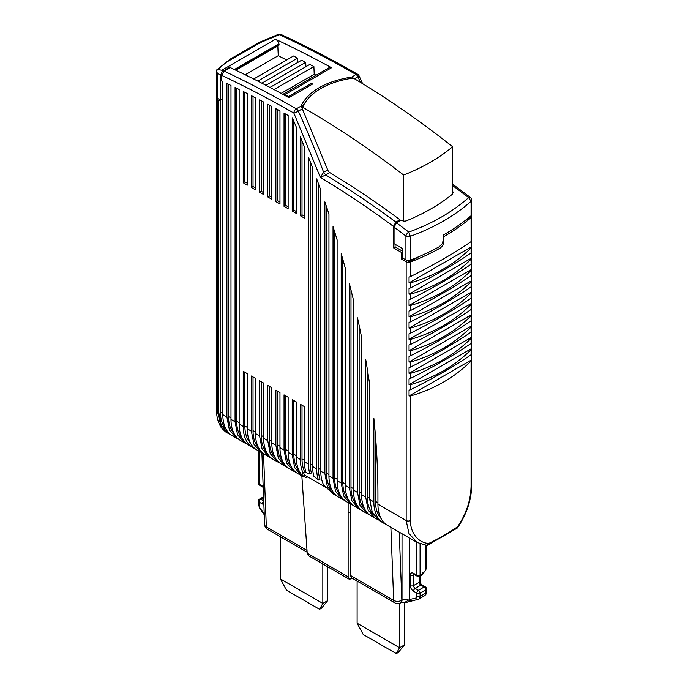 <?xml version="1.0" encoding="UTF-8"?>
<svg xmlns="http://www.w3.org/2000/svg" width="688" height="688" viewBox="0 0 688 688"><rect width="100%" height="100%" fill="white"/><g stroke="black" fill="none" stroke-linecap="round" stroke-linejoin="round"><path stroke-width="1.03" d="M280.377 536.76L280.377 578.918L322.827 603.419L322.827 563.971M327.729 566.8L327.729 600.598L322.827 603.419L319.559 609.293L286.535 590.235L280.377 578.918M319.559 609.293L321.571 608.132L327.729 600.598M357.115 581.068L357.115 623.216L399.565 647.726L396.288 653.6L398.309 652.43L404.467 644.897L404.467 602.542M396.288 653.6L363.264 634.534L357.115 623.216M404.467 644.897L399.565 647.726L399.565 603.35M348.128 502.618L348.137 576.811L349.22 579.21L308.499 555.698L307.201 553.178L301.834 475.898M349.272 579.236L352.703 578.522M350.476 575.478L351.559 577.86L394.878 602.869A5.771 3.337 -60 0 1 393.682 600.426L350.476 575.478L350.252 503.848M394.938 602.903A5.771 3.337 -60 0 1 394.878 602.869A5.771 5.771 0 0 0 400.648 602.869L400.82 602.765A5.771 3.337 60 0 0 402.016 600.125L401.844 600.22A5.771 3.474 -2.2 0 1 397.759 601.338A5.771 3.474 -2.2 0 1 393.682 600.426L390.879 527.3M411.931 600.71L410.504 600.762L409.36 599.566L405.972 601.759L407.176 602.206L401.362 602.585L404.166 602.103M263.745 501.225A2.305 1.333 -60 0 0 262.799 502.309A2.305 1.333 -60 0 0 262.317 503.917L259.049 502.034A2.305 1.333 180 0 1 258.378 501.088A2.305 2.305 0 0 1 259.531 499.092L263.573 496.753L259.531 499.092A2.305 1.333 60 0 1 260.683 499.204L263.607 497.519M258.378 450.803L258.378 483.182A2.305 2.305 0 0 0 259.531 485.178L262.799 487.061A2.305 1.333 120 0 1 262.317 486.003A4.618 2.666 -120 0 1 263.186 486.64M422.931 573.396L424.952 571.238M426.474 545.36L426.474 568.133L424.978 571.178L422.939 572.614L422.931 573.551A2.305 1.333 -120 0 1 422.458 574.609L419.594 576.26L422.458 574.609M306.934 476.449L306.977 477.747L301.783 475.864L294.705 467.72L292.219 454.725L292.219 399.582L296.296 401.938L296.296 457.081A46.182 26.66 120 0 0 303.038 476.139L304.913 475.055C303.485 473.585 303.399 472.501 304.664 471.822A43.292 24.992 -60 0 1 302.015 458.965L302.015 405.232M405.972 601.759L404.045 602.318M258.378 501.088L258.378 504.347A2.305 1.333 180 0 0 259.049 505.293A3.466 2.004 60 0 0 260.098 508.208L259.909 508.638M234.118 433.672A43.292 24.992 -60 0 1 228.545 416.55L228.545 84.306M238.607 439.185L236.474 438.161L229.396 430.017L226.911 417.023L226.911 83.523A1144.092 660.54 60 0 1 230.987 85.484L230.987 419.379A46.182 26.66 120 0 0 240.559 440.518L244.636 442.874L237.558 434.73L235.072 421.735L235.072 87.471A1144.092 660.54 -120 0 1 239.157 89.483L239.157 424.092A46.182 26.66 120 0 0 248.721 445.231L252.797 447.587A46.182 26.66 120 0 0 254.93 448.61M231.099 67.974L231.065 67.931A4.618 2.666 -120 0 0 230.17 66.942L230.17 67.536L224.056 71.07L221.605 75.327L221.605 81.003A1144.058 660.523 -120 0 1 222.826 81.58L222.826 414.666A46.182 26.66 120 0 0 232.389 435.805L236.474 438.161M220.177 99.941L218.75 100.766L218.75 412.31L221.235 425.304L228.313 433.449L230.437 434.472M220.375 100.061L220.375 411.837A43.292 24.992 120 0 0 225.948 428.951M228.313 433.449L225.509 431.832L221.304 427.721L217.511 411.596L216.505 410.014M453.134 192.606L452.231 194.351C439.107 204.938 423.713 213.805 406.032 220.968L403.718 221.209L401.525 220.366A842.774 486.579 60 0 0 401.199 220.117L396.503 222.826L394.052 227.1L394.052 243.69L402.222 248.402L402.222 257.828L405.929 259.969A3.466 2.004 0 0 0 408.053 260.546A3.466 2.004 0 0 0 410.323 260.21A230.893 133.309 0 0 0 439.305 246.717L442.238 243.707L443.442 239.682L443.442 234.969A230.893 133.309 0 0 0 471.074 215.757A3.466 2.004 0 0 0 471.676 214.63A3.466 2.004 0 0 0 471.658 214.441M353.211 78.071A3.466 2.004 -120 0 0 352.944 77.744A3.466 2.004 -120 0 0 352.161 77.004L355.911 74.433A1154.481 666.543 60 0 0 279.311 34.641L278.21 34.4L258.903 42.561L260.331 42.63L279.311 34.641A3.466 2.184 -65.1 0 1 281.014 34.452C306.495 46.302 332.037 59.572 357.64 74.261A3.466 2.004 -60.2 0 0 355.911 74.433A3.466 2.004 60 0 1 357.029 75.388A3.466 2.004 60 0 1 357.906 76.764A3.466 0.456 -24.6 0 0 359.067 75.818A3.466 3.466 0 0 0 357.64 74.261M452.635 185.597A842.774 486.579 60 0 1 468.605 197.594C452.394 211.99 432.451 223.488 408.775 232.088L410.323 236.302C434.369 227.539 454.622 215.869 471.074 201.283L468.605 197.594A3.466 1.651 -52.5 0 1 470.317 197.413L452.635 184.16M426.474 568.133L425.614 570.094M423.679 572.958L424.161 571.909M424.204 571.461L424.978 571.178M426.465 592.127C425.906 593.598 427.394 593.03 424.591 595.713A5.771 3.337 -120 0 0 425.33 594.982A5.771 3.337 -120 0 0 425.786 593.073A2.305 1.333 180 0 0 426.465 592.127L426.465 588.868A2.305 1.333 180 0 1 425.786 589.814A2.305 1.333 60 0 0 425.313 588.206A2.305 1.333 60 0 0 424.161 586.984L420.893 585.101L415.174 588.395L418.442 590.287L424.161 586.984A2.305 1.333 -60 0 1 425.313 586.873L422.045 584.989A2.305 1.333 120 0 0 420.893 585.101A2.305 1.333 60 0 1 419.74 583.88A2.305 1.333 60 0 1 419.259 582.272A2.305 1.333 0 0 0 419.938 581.326L419.938 576.062M293.845 400.519L293.845 454.252A43.292 24.992 120 0 0 299.426 471.375M295.745 472.174L293.621 471.151L286.535 463.007L284.049 450.012L284.049 394.869L288.134 397.225L288.134 452.369A46.182 26.66 120 0 0 297.698 473.507L301.783 475.864M344.731 500.451L342.598 499.428L335.52 491.284L333.035 478.289L333.035 226.662A727.319 419.921 -120 0 1 337.111 239.837L337.111 480.645A46.182 26.66 120 0 0 346.683 501.784L350.76 504.141L343.682 495.996L341.196 483.002L341.196 253.64A727.319 419.921 -120 0 1 345.281 268.174L345.281 485.358A46.182 26.66 120 0 0 354.845 506.497L358.921 508.862L351.843 500.709L349.358 487.715L349.358 283.576A727.319 419.921 -120 0 1 353.443 300.045L353.443 490.071A46.182 26.66 120 0 0 363.006 511.218L367.091 513.575L360.013 505.422L357.528 492.427L357.528 317.839A727.319 419.921 -120 0 1 361.604 337.387L361.604 494.784A46.182 26.66 120 0 0 371.167 515.931L375.252 518.288L368.175 510.135L365.689 497.14L365.689 359.368A727.319 419.921 -120 0 1 369.774 385.177L369.774 499.505L372.26 512.5L379.337 520.635L383.414 523A46.182 26.66 120 0 0 385.547 524.015M334.669 231.865L334.669 477.816A43.292 24.992 120 0 0 340.242 494.939M336.57 495.738L334.437 494.715L327.359 486.571L324.874 473.576L324.874 201.911A727.319 419.921 -120 0 1 328.95 214.045L328.95 475.933A46.182 26.66 120 0 0 338.513 497.071L342.598 499.428M326.499 206.71L326.499 473.103A43.292 24.992 120 0 0 332.072 490.226M296.296 457.081L300.381 459.438L300.381 404.295L304.457 406.651L304.457 461.794L308.542 464.151L308.542 157.294A727.319 419.921 -120 0 1 312.627 167.932L312.627 466.507L316.704 468.863L316.704 178.897A727.319 419.921 -120 0 1 320.789 190.206L320.789 471.22A46.182 26.66 120 0 0 323.799 485.298L334.024 494.474M325.742 487.31L304.715 475.167M285.683 395.806L285.683 449.539A43.292 24.992 120 0 0 291.256 466.662M287.584 467.462L285.451 466.438L278.373 458.294L275.888 445.299L275.888 390.148L279.973 392.513L279.973 447.656A46.182 26.66 120 0 0 289.536 468.795L293.621 471.151M277.522 391.094L277.522 444.826A43.292 24.992 120 0 0 283.095 461.949M279.423 462.749L277.29 461.725L270.212 453.581L267.727 440.587L267.727 385.435L271.812 387.791L271.812 442.943A46.182 26.66 120 0 0 281.375 464.082L285.451 466.438M269.361 386.381L269.361 440.114A43.292 24.992 120 0 0 274.933 457.236M271.261 458.036L269.128 457.013L262.051 448.868L259.565 435.874L259.565 380.722L263.642 383.078L263.642 438.23A46.182 26.66 120 0 0 273.205 459.369L277.29 461.725M261.199 381.668L261.199 435.401A43.292 24.992 120 0 0 266.772 452.523M263.091 453.323L260.967 452.3L253.889 444.156L251.395 431.161L251.395 376.009L255.48 378.366L255.48 433.517A46.182 26.66 120 0 0 265.043 454.656L269.128 457.013M253.029 376.955L253.029 430.688A43.292 24.992 120 0 0 258.602 447.811M239.157 424.092L243.234 426.448L243.234 371.296L247.319 373.653L247.319 428.805A46.182 26.66 120 0 0 256.882 449.943L260.967 452.3M369.774 499.505L373.851 501.853A46.182 26.66 120 0 0 383.414 523M377.385 519.311L375.252 518.288M367.323 369.112L367.323 496.676A43.292 24.992 120 0 0 372.896 513.798M369.215 514.59L367.091 513.575M359.153 325.424L359.153 491.963A43.292 24.992 120 0 0 364.726 509.077M361.054 509.877L358.921 508.862M350.992 290.026L350.992 487.25A43.292 24.992 120 0 0 356.565 504.364M352.892 505.164L350.76 504.141M342.83 259.359L342.83 482.537A43.292 24.992 120 0 0 348.403 499.651M402.016 533.733L402.016 600.125L405.688 599.248L411.192 600.891M424.591 595.713L418.88 599.016A5.771 3.337 -120 0 1 418.338 599.222A2.305 1.858 -103 0 1 417.917 599.394L407.176 602.206M246.768 443.898L244.636 442.874M236.706 88.27L236.706 421.262A43.292 24.992 120 0 0 242.279 438.385M373.851 501.853L373.851 418.235A727.319 419.921 -120 0 1 377.936 495.257L377.936 504.209A46.182 26.66 120 0 0 387.499 525.357L417.152 542.479L408.973 533.544L406.169 520.515L406.169 261.767L401.603 259.127L401.603 252.522L393.441 247.809L395.075 246.872L402.222 250.991M351.267 77.108C325.957 81.373 309.342 90.721 301.413 105.152L301.396 106.614L327.703 169.919A3.466 2.004 -120 0 0 328.58 171.484A3.466 2.004 -120 0 0 329.793 172.602C353.305 186.783 376.697 202.504 399.977 219.747L395.892 222.104L393.441 226.378L393.441 247.809M284.049 206.34L284.049 113.176A1144.084 660.54 -120 0 1 288.134 115.472L288.134 208.696L284.049 206.34L285.683 205.394L288.134 206.813M279.973 110.897L279.973 203.983L275.888 201.627L275.888 108.652A1144.092 660.549 -120 0 1 279.973 110.897M267.727 196.914L267.727 104.223A1144.092 660.549 -120 0 1 271.812 106.425L271.812 199.271L267.727 196.914L269.361 195.968L271.812 197.387M263.642 102.048L263.642 194.558L259.565 192.201L259.565 99.889A1144.092 660.549 -120 0 1 263.642 102.048M251.395 187.489L251.395 95.658A1144.092 660.54 -120 0 1 255.48 97.765L255.48 189.845L251.395 187.489L253.029 186.543L255.48 187.953M247.319 93.577L247.319 185.132L243.234 182.776L243.234 91.513A1144.084 660.54 -120 0 1 247.319 93.577M300.381 215.765L300.381 136.886A727.319 419.921 -120 0 1 304.457 146.957L304.457 218.122L300.381 215.765L302.015 214.819L304.457 216.238M292.219 211.053L292.219 117.786A1143.817 660.385 -120 0 1 292.383 117.88A727.319 419.921 -120 0 1 296.296 127.082L296.296 213.409L292.219 211.053L293.845 210.107L296.296 211.526M222.422 81.39L222.422 99.115L220.581 100.181L220.581 75.181L222.301 71.492L222.439 70.597L221.82 70.236L275.492 39.25A1154.481 666.543 60 0 1 331.556 67.742A4.618 2.666 -120 0 0 329.896 67.364A4.618 2.666 -120 0 0 329.328 67.562L282.906 94.359M216.496 410.177L216.496 98.642L218.75 100.766M216.505 98.814L216.832 97.782M470.962 215.851L470.962 217.159L465.226 220.47M418.743 256.736L409.738 261.939L409.738 260.391M217.632 69.497L230.265 59.091L216.333 70.219L217.632 69.497L221.82 70.236M282.906 94.368L283.361 94.23A4.618 2.666 -120 0 1 285.021 94.609A1154.481 666.543 60 0 1 288.539 96.544L311.397 83.343A1154.481 666.543 60 0 1 312.619 84.022L288.951 97.687A1154.481 666.543 60 0 0 230.17 67.536M301.413 106.666L301.413 105.152L301.249 105.986L296.313 108.833A1154.481 666.543 60 0 0 224.056 71.07M453.125 192.382L452.635 191.195M417.152 542.479L426.835 545.386L428.779 543.417C418.244 543.107 410.048 532.211 410.573 520.756L408.294 521.091A3.466 2.004 180 0 1 406.169 520.515L377.936 504.209M427.575 545.24L457.236 528.083L457.546 526.784C466.215 514.022 470.721 500.529 471.074 486.296L471.676 485.169C471.512 499.806 466.765 514.048 457.425 527.902M425.433 569.337L425.58 570.146M409.36 537.973L409.36 599.566L415.767 598.087A3.466 2.004 -120 0 0 416.808 596.367L416.808 593.108L413.548 591.224C411.562 589.857 410.478 587.973 410.28 585.574L410.28 575.202A4.618 2.666 -120 0 1 413.548 573.319A2.305 1.333 120 0 0 414.021 574.377L417.289 576.26A2.305 2.305 0 0 0 419.594 576.26A2.305 1.333 60 0 0 420.076 575.202L422.939 573.551M243.234 426.448A46.182 26.66 120 0 0 252.797 447.587M244.868 372.242L244.868 425.975A43.292 24.992 120 0 0 250.441 443.098M316.704 468.863A46.182 26.66 120 0 0 318.458 480.043L320.066 479.115A43.292 24.992 -60 0 1 318.338 468.39L318.338 183.378M308.542 464.151A46.182 26.66 120 0 0 309.832 473.886L311.423 472.957A43.292 24.992 -60 0 1 310.176 463.678L310.176 161.517M375.485 435.96L375.485 501.389A43.292 24.992 120 0 0 381.057 518.503M300.381 459.438A46.182 26.66 120 0 0 303.021 472.768L302.84 472.862M304.664 471.822L303.021 472.768C301.731 473.456 301.74 474.574 303.038 476.139M304.457 461.794A46.182 26.66 120 0 0 306.083 472.604L309.832 473.886M312.627 466.507A46.182 26.66 120 0 0 313.943 476.354L318.458 480.043M438.041 247.405L439.727 248.377A230.893 133.309 0 0 1 410.573 261.999A3.466 2.004 0 0 1 408.294 262.343A3.466 2.004 180 0 1 406.169 261.767M409.738 261.939L407.098 260.417M403.039 258.301L401.603 259.127M402.222 252.169L401.603 252.522M399.977 219.747L399.977 220.822M395.075 246.872L395.075 244.283M329.793 172.602L325.716 174.958L323.618 172.275L320.367 177.461L325.716 174.958A842.774 486.579 60 0 1 395.892 222.104M285.683 114.088L285.683 205.394M277.522 109.547L277.522 200.681L279.973 202.1M277.522 200.681L275.888 201.627M269.361 105.101L269.361 195.968M261.199 100.749L261.199 191.255L263.642 192.674M261.199 191.255L259.565 192.201M253.029 96.492L253.029 186.543M244.868 92.338L244.868 181.83L247.319 183.24M244.868 181.83L243.234 182.776M302.015 140.885L302.015 214.819M293.845 121.303L293.845 210.107M230.17 66.942L222.301 71.492M220.581 100.181L217.339 98.307A3.466 2.004 0 0 1 216.342 97.068A3.466 2.004 0 0 1 216.324 96.896A3.466 2.004 0 0 1 216.342 96.716M216.952 70.529L216.333 70.219L216.952 70.529M443.442 236.388L443.855 236.62A230.893 133.309 0 0 0 471.074 217.649A3.466 2.004 0 0 0 471.676 216.514A3.466 2.004 0 0 0 471.658 216.333A3.466 2.004 0 0 0 471.263 215.576M439.727 248.377C442.246 246.691 443.622 244.343 443.855 241.333L443.855 236.62M220.581 75.181L217.339 73.306L216.333 70.219M235.803 70.21L278.7 45.451A1.729 0.998 -120 0 0 279.001 44.187L278.907 43.808A4.618 2.666 -120 0 0 277.599 41.065A4.618 2.666 -120 0 0 275.492 39.25M316.059 75.216L314.227 74.27L313.883 66.547L309.806 64.44L269.988 87.428M286.604 59.994L278.253 55.685L277.823 45.958M297.775 62.47L297.577 58.119L293.501 56.012L253.674 79.008M305.928 66.684L305.73 62.333L301.654 60.226L261.879 83.188M288.539 96.544L288.539 97.464M311.397 84.727L311.397 83.343M301.722 107.371L307.201 99.743M352.161 78.217L352.161 77.004M394.052 227.1A839.308 484.576 60 0 1 405.929 236.061A3.466 1.651 -52.5 0 1 408.775 232.088A842.774 486.579 60 0 0 396.503 222.826M410.573 395.953C434.506 388.995 454.673 377.351 471.074 361.019L471.65 359.833L471.65 354.174L471.074 354.741C454.656 366.05 434.489 377.695 410.573 389.666L409.05 390.311L409.05 395.97L410.573 395.953L410.573 520.756M409.05 384.661L410.573 384.644C434.506 377.686 454.673 366.042 471.074 349.71L471.65 348.515L471.65 342.865L471.074 343.424C454.656 354.741 434.489 366.386 410.573 378.357L409.05 379.002L409.05 384.661L471.65 348.515M409.05 373.343L410.573 373.326C434.506 366.369 454.673 354.733 471.074 338.401L471.65 337.206L471.65 331.556L471.074 332.115C454.656 343.432 434.489 355.077 410.573 367.048L409.05 367.693L409.05 373.343L471.65 337.206M409.05 362.034L410.573 362.017C434.506 355.06 454.673 343.415 471.074 327.084L471.65 325.897L471.65 320.238L471.074 320.806C454.656 332.115 434.489 343.759 410.573 355.73L409.05 356.375L409.05 362.034L471.65 325.897M409.05 350.725L410.573 350.708C434.506 343.751 454.673 332.106 471.074 315.775L471.65 314.588L471.65 308.929L471.074 309.488C454.656 320.806 434.489 332.45 410.573 344.421L409.05 345.066L409.05 350.725L471.65 314.588M409.05 339.416L410.573 339.39C434.506 332.442 454.673 320.797 471.074 304.466L471.65 303.27L471.65 297.62L471.074 298.179C454.656 309.497 434.489 321.141 410.573 333.112L409.05 333.757L409.05 339.416L471.65 303.27M409.05 328.099L410.573 328.081C434.506 321.124 454.673 309.48 471.074 293.157L471.65 291.961L471.65 286.303L471.074 286.87C454.656 298.179 434.489 309.824 410.573 321.795L409.05 322.448L409.05 328.099L471.65 291.961M409.05 316.79L410.573 316.772C434.506 309.815 454.673 298.171 471.074 281.839L471.65 280.652L471.65 274.994L471.074 275.553C454.656 286.87 434.489 298.515 410.573 310.486L409.05 311.131L409.05 316.79L471.65 280.652M409.05 305.481L410.573 305.463C434.506 298.506 454.673 286.862 471.074 270.53L471.65 269.335L471.65 263.685L471.074 264.244C454.656 275.561 434.489 287.206 410.573 299.177L409.05 299.822L409.05 305.481L471.65 269.335M409.05 294.163L410.573 294.146C434.506 287.188 454.673 275.553 471.074 259.221L471.65 258.026L471.65 252.367L471.074 252.935C454.656 264.252 434.489 275.888 410.573 287.859L409.05 288.513L409.05 294.163L471.65 258.026M409.05 282.854L410.573 282.837C434.506 275.879 454.673 264.235 471.074 247.904L471.65 246.717L471.65 241.058L471.074 241.626C454.673 252.926 434.506 264.57 410.573 276.55L409.05 277.195L409.05 282.854L471.65 246.717M245.186 74.777L278.253 55.685M281.117 93.387L314.227 74.27M257.785 81.089L297.577 58.119M265.946 85.303L305.73 62.333M274.013 89.56L313.883 66.547M302.677 107.999L302.17 108.291M471.65 359.833L409.05 395.97M403.641 221.201L403.641 175.036C422.561 167.631 438.892 158.206 452.635 146.75C419.775 120.744 386.656 97.851 353.288 78.062C326.611 81.863 308.284 93.516 302.677 107.285C336.828 126.919 370.488 149.502 403.641 175.036M302.677 107.285L302.677 109.426M452.635 193.947L452.635 146.75M350.287 512.56L348.128 512.766M259.049 505.293L259.049 502.034A2.305 1.333 -60 0 1 259.531 500.425A2.305 1.333 -60 0 1 260.683 499.204L263.736 500.967M262.317 503.917A4.618 2.666 -120 0 0 263.865 504.356M259.049 451.199L259.049 484.12A2.305 1.333 -60 0 0 259.531 485.178L259.531 485.178A2.305 1.333 120 0 0 260.683 485.066M262.317 486.003L259.049 484.12A2.305 1.333 180 0 1 258.378 483.182M267.589 529.373A5.771 3.337 -60 0 1 267.52 529.339A5.771 3.337 -60 0 1 266.333 526.896A5.771 3.474 177.8 0 1 264.639 524.566A5.771 3.474 177.8 0 1 264.639 524.488M307.003 550.383L266.333 526.896L263.521 453.65M307.201 553.178L348.137 576.811M400.648 602.869A5.771 3.337 -120 0 0 401.844 600.22L399.229 532.125M264.235 513.945L260.098 508.208M230.987 417.96L228.545 416.55M222.826 414.666L226.911 417.023M217.511 100.052L217.511 411.596L218.75 412.31M354.449 78.75L357.906 76.764A543.408 313.737 60 0 1 360.435 82.336M425.795 569.079L425.795 545.292M420.076 543.881L420.076 575.202A2.305 1.333 0 0 1 418.442 575.589A2.305 1.333 0 0 1 416.808 575.202A2.305 1.333 120 0 0 417.289 576.26L414.021 574.377A2.305 1.333 120 0 0 415.174 574.256M410.28 575.202A2.305 1.333 -0 0 0 411.914 575.589A2.305 1.333 -0 0 0 413.548 575.202L414.503 574.652M419.259 576.415L419.259 582.272L413.548 585.574L413.548 575.202A2.305 1.333 60 0 1 413.849 574.282M426.465 588.868A2.305 2.305 0 0 0 425.313 586.873L422.045 584.989C420.867 584.043 420.162 582.822 419.938 581.326M288.134 452.369L292.219 454.725M328.95 475.933L333.035 478.289M320.789 471.22L324.874 473.576M279.973 447.656L284.049 450.012M271.812 442.943L275.888 445.299M263.642 438.23L267.727 440.587M255.48 433.517L259.565 435.874M247.319 428.805L251.395 431.161M361.604 494.784L365.689 497.14M353.443 490.071L357.528 492.427M345.281 485.358L349.358 487.715M337.111 480.645L341.196 483.002M230.987 419.379L235.072 421.735M221.605 75.327C245.642 86.645 269.73 99.235 293.871 113.081L320.367 177.461C344.843 192.098 369.207 208.404 393.441 226.378M220.375 411.837L222.826 413.247M471.074 215.757L471.074 201.283L471.658 199.976L471.676 214.63M410.323 260.21L410.323 236.302L408.053 236.646L405.929 236.07L405.929 259.969M260.331 42.63L227.616 61.524M285.021 94.609L331.556 67.742M428.779 543.417A230.893 133.309 0 0 0 457.546 526.784M410.28 585.574A2.305 1.333 0 0 0 411.914 585.961A2.305 1.333 0 0 0 413.548 585.574A2.305 1.333 -120 0 0 414.021 587.182A2.305 1.333 -120 0 0 415.174 588.395A2.305 1.333 -60 0 0 414.021 589.616A2.305 1.333 -60 0 0 413.548 591.224M425.786 593.073L425.786 589.814L420.076 593.108A2.305 1.333 -120 0 0 419.594 591.499A2.305 1.333 -120 0 0 418.442 590.287A2.305 1.333 -60 0 0 417.289 591.499A2.305 1.333 -60 0 0 416.808 593.108A2.305 1.333 0 0 0 418.442 593.503A2.305 1.333 0 0 0 420.076 593.108L420.076 596.367L425.786 593.073M415.767 598.087A2.305 1.858 77 0 0 416.902 599.282A2.305 1.858 -103 0 0 417.917 599.394L418.88 599.016A5.771 3.337 -120 0 0 419.611 598.276A5.771 3.337 -120 0 0 420.076 596.367A2.305 1.333 0 0 1 418.442 596.763A2.305 1.333 0 0 1 416.808 596.367M320.789 469.809L318.338 468.39M312.627 465.097L310.176 463.678M304.457 460.384L302.015 458.965M296.296 455.671L293.845 454.252M285.683 449.539L288.134 450.958M337.111 479.235L334.669 477.816M326.499 473.103L328.95 474.522M277.522 444.826L279.973 446.245M269.361 440.114L271.812 441.533M261.199 435.401L263.642 436.82M253.029 430.688L255.48 432.107M244.868 425.975L247.319 427.394M367.323 496.676L369.774 498.086M359.153 491.963L361.604 493.373M350.992 487.25L353.443 488.661M342.83 482.537L345.281 483.948M413.548 573.319L416.808 575.202L416.808 542.282M239.157 422.673L236.706 421.262M302.402 108.807L298.308 111.164A3.466 2.004 -120 0 0 297.44 109.796A3.466 2.004 -120 0 0 296.313 108.833A3.466 2.004 -60.2 0 0 293.871 113.081A3.466 0.456 -24.6 0 0 298.308 111.164A543.408 313.737 60 0 1 323.618 172.275L327.703 169.919M443.296 241.015L443.855 241.333M471.074 486.296L471.074 361.019M377.936 502.799L375.485 501.389M410.573 384.644L410.573 389.666M410.573 373.326L410.573 378.357M410.573 362.017L410.573 367.048M410.573 350.708L410.573 355.73M410.573 339.39L410.573 344.421M410.573 328.081L410.573 333.112M410.573 316.772L410.573 321.795M410.573 305.463L410.573 310.486M410.573 294.146L410.573 299.177M410.573 282.837L410.573 287.859M410.573 261.999L410.573 276.55M471.074 241.626L471.074 217.649M217.339 73.306L217.339 98.307M471.074 252.935L471.074 247.904M471.074 264.244L471.074 259.221M471.074 275.553L471.074 270.53M471.074 286.87L471.074 281.839M471.074 298.179L471.074 293.157M471.074 309.488L471.074 304.466M471.074 320.806L471.074 315.775M471.074 332.115L471.074 327.084M471.074 343.424L471.074 338.401M471.074 354.741L471.074 349.71M278.907 43.808L234.367 69.522M234.771 69.72L279.001 44.187M264.261 514.727L259.858 508.621L258.378 504.347M263.212 487.362L259.531 485.178M420.437 583.114L420.686 575.632M261.887 452.79L264.639 524.566A5.771 5.771 0 0 0 267.52 529.339L307.132 552.206M401.362 602.585L400.82 602.765M362.61 83.661L359.067 75.818M216.496 410.203C216.471 413.127 216.866 420.652 221.304 427.721M471.676 200.156A3.466 3.466 0 0 0 470.317 197.413M281.014 34.452A3.466 3.466 0 0 0 278.21 34.4M425.64 570.025L424.909 571.298M216.324 70.245L216.324 96.896M258.972 42.51L230.248 59.099M471.676 485.169L471.676 216.514"/></g></svg>
